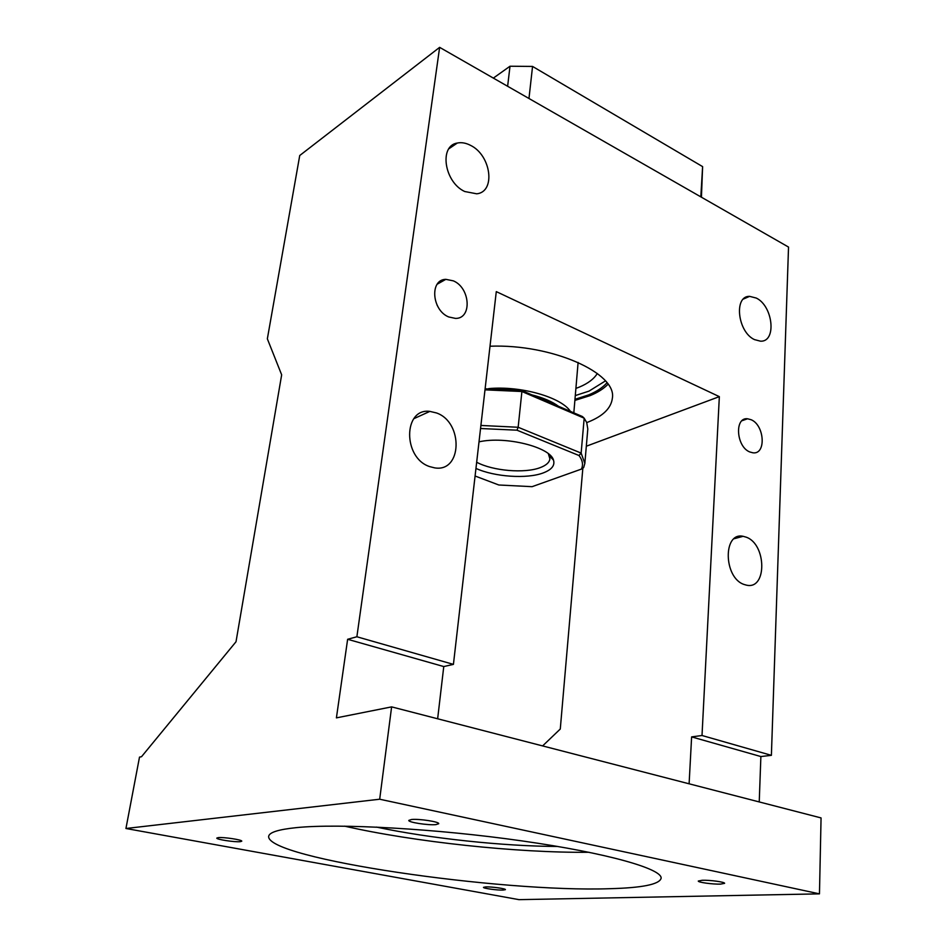 <?xml version="1.0" encoding="UTF-8"?>
<svg xmlns="http://www.w3.org/2000/svg" width="947" height="947" viewBox="0 0 947 947"><rect width="100%" height="100%" fill="white"/><g stroke="black" fill="none" stroke-linecap="round" stroke-linejoin="round"><path stroke-width="1.42" d="M507.628 86.272L510.007 66.231L532.557 66.432L702.615 166.625L701.431 197.225M493.351 78.104L510.007 66.231M528.971 98.488L532.557 66.432M700.816 196.869L702.615 166.625M759.234 801.931L760.879 756.546L771.391 755.339L788.531 247.072L439.633 47.35L299.737 155.509L267.35 338.813L281.661 374.834L236.016 641.746L141.517 756.712L139.505 757.115L125.939 828.495L379.688 799.221L391.62 706.876L821.061 817.924L819.463 893.861L379.688 799.221M439.633 47.35L356.877 636.763L347.632 639.284L336.41 717.873L391.62 706.876M771.391 755.339L702.011 735.499L719.341 396.639L496.287 291.617L453.424 664.38L443.764 666.558L347.632 639.284M437.644 718.773L443.764 666.558M453.424 664.38L356.877 636.763M429.689 466.611L434.59 467.854C462.207 472.742 463.58 422.326 436.531 412.963L429.855 411.389C403.197 407.766 402.676 457.957 429.689 466.611M464.728 191.519L476.767 193.815C495.956 191.839 491.162 155.284 470.612 145.4C465.96 142.961 461.532 142.168 457.33 143.033C438.828 145.696 444.273 182.215 464.728 191.519M744.164 584.5L746.39 585.128C767.177 590.23 766.679 544.111 746.165 537.162L743.123 536.31C722.774 531.669 723.496 577.978 744.164 584.5M754.499 339.618L760.5 341.18C776.848 342.127 773.143 305.999 756.262 298.056L749.61 296.352C733.594 295.724 737.559 332.054 754.499 339.618M448.76 316.973L455.483 318.405C472.257 318.796 470.375 287.841 453.353 280.857L445.836 279.341C429.5 279.448 431.773 310.332 448.76 316.973M749.764 451.956L752.936 452.808C766.372 454.761 764.631 425.167 751.125 419.722L747.55 418.775C734.316 417.023 736.186 446.724 749.764 451.956M125.939 828.495L518.968 899.65L819.463 893.861M296.364 827.631C278.442 829.465 269.208 832.389 268.652 836.39C266.782 858.787 501.129 892.583 609.667 888.7C642.161 887.86 659.313 884.403 661.113 878.331C662.604 868.991 607.808 853.105 522.034 840.912C436.425 828.684 338.695 823.298 296.364 827.631M720.549 884.107L724.597 883.338C725.201 882.059 709.859 879.952 702.212 880.272L698.294 881.041C697.75 882.332 712.842 884.403 720.549 884.107M411.495 819.51L408.796 820.398C407.944 822.292 428.222 825.441 435.904 824.612L438.721 823.712C439.692 821.83 419.059 818.634 411.495 819.51M503.058 890.085L505.414 889.647C506.029 888.665 491.552 886.641 485.752 886.901L483.479 887.351C482.923 888.333 497.211 890.334 503.058 890.085M218.248 837.622L216.804 838.083C216.011 839.421 234.773 842.285 240.23 841.67L241.757 841.196C242.645 839.871 223.622 836.959 218.248 837.622M582.855 468.126L560.281 729.024L542.619 745.916M689.108 783.796L691.618 736.896L702.011 735.499M586.323 446.215L719.341 396.639M376.468 827.086C429.086 838.355 503.887 846.346 557.7 846.452M586.726 422.587L587.921 422.137C602.979 416.171 611.123 408.216 612.354 398.285C617.231 373.272 552.042 343.808 490.013 346.223M760.879 756.546L691.618 736.896M438.319 307.373L436.981 304.91M344.601 826.151C413.934 841.942 517.938 853.058 589.046 852.276M574.947 400.392L590.206 395.586C597.806 392.449 603.736 388.672 608.021 384.245M575.042 399.291L588.655 394.899C596.657 391.585 602.765 387.548 606.956 382.789M575.385 395.55L588.975 391.135L605.417 380.919M437.834 283.863L438.402 282.774M576.036 388.365L579.6 386.98C588.099 383.381 594.006 378.883 597.32 373.485M573.823 412.845L578.108 362.417M570.425 411.389C561.251 397.184 520.578 385.571 488.699 388.613M558.529 406.287C552.125 401.564 543.258 397.764 531.942 394.899M538.997 397.918L556.197 405.292M485.136 388.803L521.181 390.282L582.429 416.538L584.181 418.183L521.904 391.513L521.181 390.282M484.994 389.844L521.904 391.513L518.151 427.263L480.898 425.452M584.844 463.426L581.138 453.092L584.181 418.183L586.702 422.528L587.803 428.991L584.844 463.426L583.648 467.593L581.422 469.096C583.411 464.799 582.606 460.278 579.008 455.519L581.138 453.092L518.151 427.263L516.979 430.187L480.555 428.518M579.008 455.519L516.979 430.187M475.086 476.01L498.809 484.994L532.084 486.675L581.422 469.096M479.016 441.847C505.378 435.798 550.385 447.079 553.498 460.124C555.108 465.462 551.675 469.724 543.199 472.932C526.994 479.123 494.512 476.897 475.962 468.422M548.337 453.72L549.899 458.822C549.438 462.432 546.218 465.356 540.264 467.605C524.792 473.642 492.807 470.931 476.672 462.243M429.855 411.389L413.815 418.704M457.33 143.033L448.914 148.738M743.123 536.31L734.15 538.725M749.61 296.352L743.395 299.051M437.183 284.218L445.836 279.341M742.022 420.717L747.55 418.775M549.497 455.909L553.498 460.124M550.112 456.561L550.231 455.377"/></g></svg>
